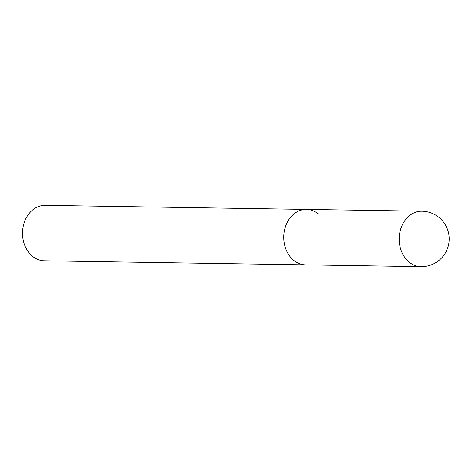 <?xml version="1.0" encoding="UTF-8"?>
<svg xmlns="http://www.w3.org/2000/svg" width="472" height="472" viewBox="0 0 472 472"><rect width="100%" height="100%" fill="white"/><g stroke="black" fill="none" stroke-linecap="round" stroke-linejoin="round"><path stroke-width="0.71" d="M319.031 214.506A27.73 22.29 90.9 0 0 306.452 209.409A27.73 22.29 90.9 0 0 284.87 228.56A27.73 22.29 90.9 0 0 293.012 259.753A27.73 22.29 90.9 0 0 305.591 264.857L44.374 260.798A27.73 22.29 -89.1 0 1 31.795 255.7A27.73 22.29 -89.1 0 1 23.659 224.501A27.73 22.29 -89.1 0 1 45.235 205.35L306.452 209.409A27.73 22.29 90.9 0 0 284.87 228.56A27.73 22.29 90.9 0 0 293.012 259.753A27.73 22.29 90.9 0 0 305.591 264.857L421.024 266.65A27.73 27.73 0 0 0 439.833 218.164A27.73 27.73 0 0 0 421.885 211.202A27.73 22.29 90.9 0 0 400.303 230.348A27.73 22.29 90.9 0 0 408.445 261.547A27.73 22.29 90.9 0 0 421.024 266.65M306.452 209.409L421.885 211.202"/></g></svg>
